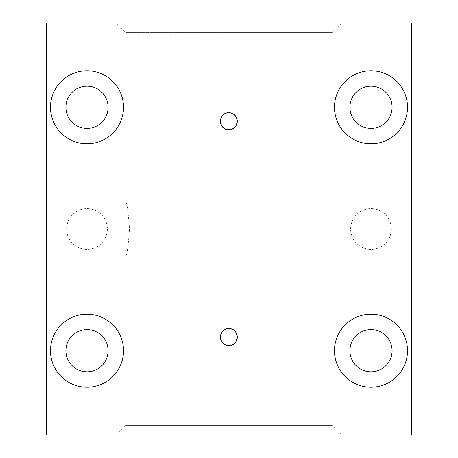 <?xml version="1.0" encoding="UTF-8"?>
<svg xmlns="http://www.w3.org/2000/svg" width="458" height="458" viewBox="0 0 458 458"><rect width="100%" height="100%" fill="white"/><g stroke="black" fill="none" stroke-linecap="round" stroke-linejoin="round"><path stroke-width="0.34" stroke-dasharray="2.29 1.72" d="M370.997 249.364A20.364 20.364 0 0 1 350.633 229A20.364 20.364 0 0 1 370.997 208.636A20.364 20.364 0 0 1 391.367 229A20.364 20.364 0 0 1 370.997 249.364A20.364 20.364 0 0 1 350.633 229A20.364 20.364 0 0 1 370.997 208.636A20.364 20.364 0 0 1 391.367 229A20.364 20.364 0 0 1 370.997 249.364M87.003 249.364A20.364 20.364 0 0 1 66.633 229A20.364 20.364 0 0 1 87.003 208.636A20.364 20.364 0 0 1 107.367 229A20.364 20.364 0 0 1 87.003 249.364A20.364 20.364 0 0 1 66.633 229A20.364 20.364 0 0 1 87.003 208.636A20.364 20.364 0 0 1 107.367 229A20.364 20.364 0 0 1 87.003 249.364M87.003 371.862A21.148 21.148 0 0 1 65.855 350.714A21.148 21.148 0 0 1 87.003 329.565A21.148 21.148 0 0 1 108.151 350.714A21.148 21.148 0 0 1 87.003 371.862A21.148 21.148 0 0 1 65.855 350.714A21.148 21.148 0 0 1 87.003 329.565A21.148 21.148 0 0 1 108.151 350.714A21.148 21.148 0 0 1 87.003 371.862M87.003 371.81A21.097 21.097 0 0 1 65.906 350.714A21.097 21.097 0 0 1 87.003 329.617A21.097 21.097 0 0 1 108.099 350.714A21.097 21.097 0 0 1 87.003 371.81M370.997 371.862A21.148 21.148 0 0 1 349.849 350.714A21.148 21.148 0 0 1 370.997 329.565A21.148 21.148 0 0 1 392.145 350.714A21.148 21.148 0 0 1 370.997 371.862A21.148 21.148 0 0 1 349.849 350.714A21.148 21.148 0 0 1 370.997 329.565A21.148 21.148 0 0 1 392.145 350.714A21.148 21.148 0 0 1 370.997 371.862M370.997 371.81A21.097 21.097 0 0 1 349.901 350.714A21.097 21.097 0 0 1 370.997 329.617A21.097 21.097 0 0 1 392.094 350.714A21.097 21.097 0 0 1 370.997 371.81M370.997 128.435A21.148 21.148 0 0 1 349.849 107.287A21.148 21.148 0 0 1 370.997 86.138A21.148 21.148 0 0 1 392.145 107.287A21.148 21.148 0 0 1 370.997 128.435A21.148 21.148 0 0 1 349.849 107.287A21.148 21.148 0 0 1 370.997 86.138A21.148 21.148 0 0 1 392.145 107.287A21.148 21.148 0 0 1 370.997 128.435M370.997 128.383A21.097 21.097 0 0 1 349.901 107.287A21.097 21.097 0 0 1 370.997 86.19A21.097 21.097 0 0 1 392.094 107.287A21.097 21.097 0 0 1 370.997 128.383M87.003 128.435A21.148 21.148 0 0 1 65.855 107.287A21.148 21.148 0 0 1 87.003 86.138A21.148 21.148 0 0 1 108.151 107.287A21.148 21.148 0 0 1 87.003 128.435A21.148 21.148 0 0 1 65.855 107.287A21.148 21.148 0 0 1 87.003 86.138A21.148 21.148 0 0 1 108.151 107.287A21.148 21.148 0 0 1 87.003 128.435M87.003 128.383A21.097 21.097 0 0 1 65.906 107.287A21.097 21.097 0 0 1 87.003 86.19A21.097 21.097 0 0 1 108.099 107.287A21.097 21.097 0 0 1 87.003 128.383M87.003 70.772A36.514 36.514 0 0 0 50.489 107.287A36.514 36.514 0 0 0 87.003 143.801A36.514 36.514 0 0 0 123.517 107.287A36.514 36.514 0 0 0 87.003 70.772M370.997 70.772A36.514 36.514 0 0 0 334.483 107.287A36.514 36.514 0 0 0 370.997 143.801A36.514 36.514 0 0 0 407.511 107.287A36.514 36.514 0 0 0 370.997 70.772M370.997 314.199A36.514 36.514 0 0 0 334.483 350.714A36.514 36.514 0 0 0 370.997 387.228A36.514 36.514 0 0 0 407.511 350.714A36.514 36.514 0 0 0 370.997 314.199M87.003 314.199A36.514 36.514 0 0 0 50.489 350.714A36.514 36.514 0 0 0 87.003 387.228A36.514 36.514 0 0 0 123.517 350.714A36.514 36.514 0 0 0 87.003 314.199M116.212 22.9L341.788 22.9L116.212 22.9L125.95 32.638L332.05 32.638L125.95 32.638L125.95 202.167C127.118 203.747 128.303 212.689 129.505 228.994C128.303 245.288 127.118 254.236 125.95 255.833L46.43 255.833L46.43 202.167L46.43 255.833M341.788 22.9L332.05 32.638L332.05 425.362L341.788 435.1L116.212 435.1L125.95 425.362L332.05 425.362L125.95 425.362L125.95 255.833C127.118 254.242 128.303 245.299 129.505 229.011C128.303 212.695 127.118 203.741 125.95 202.167L46.43 202.167M228.84 112.805A8.439 8.439 0 0 0 220.401 121.244A8.439 8.439 0 0 0 228.84 129.683A8.439 8.439 0 0 0 237.278 121.244A8.439 8.439 0 0 0 228.84 112.805M228.84 328.644A8.439 8.439 0 0 0 220.401 337.082A8.439 8.439 0 0 0 228.84 345.521A8.439 8.439 0 0 0 237.278 337.082A8.439 8.439 0 0 0 228.84 328.644M332.05 435.1L332.05 22.9L411.57 22.9L411.57 435.1L332.05 435.1L332.05 22.9L125.95 22.9L125.95 435.1L332.05 435.1M46.43 435.1L46.43 22.9L125.95 22.9L125.95 435.1L46.43 435.1M116.212 435.1L341.788 435.1"/><path stroke-width="0.69" d="M87.003 86.19A21.097 21.097 0 0 0 65.906 107.287A21.097 21.097 0 0 0 87.003 128.383A21.097 21.097 0 0 0 108.099 107.287A21.097 21.097 0 0 0 87.003 86.19M87.003 70.772A36.514 36.514 0 0 0 50.489 107.287A36.514 36.514 0 0 0 87.003 143.801A36.514 36.514 0 0 0 123.517 107.287A36.514 36.514 0 0 0 87.003 70.772M370.997 70.772A36.514 36.514 0 0 0 334.483 107.287A36.514 36.514 0 0 0 370.997 143.801A36.514 36.514 0 0 0 407.511 107.287A36.514 36.514 0 0 0 370.997 70.772M370.997 86.19A21.097 21.097 0 0 0 349.901 107.287A21.097 21.097 0 0 0 370.997 128.383A21.097 21.097 0 0 0 392.094 107.287A21.097 21.097 0 0 0 370.997 86.19M370.997 314.199A36.514 36.514 0 0 0 334.483 350.714A36.514 36.514 0 0 0 370.997 387.228A36.514 36.514 0 0 0 407.511 350.714A36.514 36.514 0 0 0 370.997 314.199M370.997 329.617A21.097 21.097 0 0 0 349.901 350.714A21.097 21.097 0 0 0 370.997 371.81A21.097 21.097 0 0 0 392.094 350.714A21.097 21.097 0 0 0 370.997 329.617M87.003 329.617A21.097 21.097 0 0 0 65.906 350.714A21.097 21.097 0 0 0 87.003 371.81A21.097 21.097 0 0 0 108.099 350.714A21.097 21.097 0 0 0 87.003 329.617M87.003 314.199A36.514 36.514 0 0 0 50.489 350.714A36.514 36.514 0 0 0 87.003 387.228A36.514 36.514 0 0 0 123.517 350.714A36.514 36.514 0 0 0 87.003 314.199M228.84 129.683C217.956 130.198 217.951 112.29 228.84 112.805A8.439 8.439 0 0 0 220.401 121.244A8.439 8.439 0 0 0 228.84 129.683A8.439 8.439 0 0 0 237.278 121.244A8.439 8.439 0 0 0 228.84 112.805C217.968 112.284 217.939 130.186 228.84 129.683C239.723 130.198 239.723 112.29 228.84 112.805C239.706 112.284 239.74 130.186 228.84 129.683M228.84 345.521C217.956 346.036 217.951 328.128 228.84 328.644A8.439 8.439 0 0 0 220.401 337.082A8.439 8.439 0 0 0 228.84 345.521A8.439 8.439 0 0 0 237.278 337.082A8.439 8.439 0 0 0 228.84 328.644C217.968 328.123 217.939 346.025 228.84 345.521C239.723 346.036 239.723 328.128 228.84 328.644C239.706 328.123 239.74 346.025 228.84 345.521M46.43 435.1L46.43 22.9L411.57 22.9L411.57 435.1L46.43 435.1"/></g></svg>
